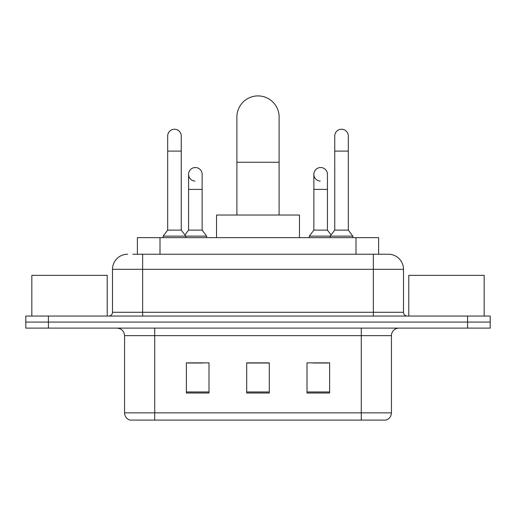 <?xml version="1.0" encoding="UTF-8"?>
<svg xmlns="http://www.w3.org/2000/svg" width="516" height="516" viewBox="0 0 516 516"><rect width="100%" height="100%" fill="white"/><g stroke="black" fill="none" stroke-linecap="round" stroke-linejoin="round"><path stroke-width="0.77" d="M137.391 254.233L137.391 237.644L378.609 237.644L378.609 254.233M133.199 254.233L388.193 254.233M132.857 254.233L142.655 254.233L142.655 269.307L112.501 269.307L112.501 312.283A3.767 3.767 0 0 1 108.728 316.05M127.575 254.233A15.08 15.08 0 0 0 112.501 269.307M388.425 254.233A15.08 15.08 0 0 1 403.499 269.307L403.499 312.283C403.725 314.573 404.983 315.824 407.272 316.05M48.414 316.05L25.8 316.05L25.8 322.081L48.414 322.081L25.8 322.081L25.8 328.111L48.414 328.111L48.414 322.081L467.586 322.081L48.414 322.081L48.414 316.05L467.586 316.05L467.586 322.081L490.2 322.081L467.586 322.081L467.586 328.111L48.414 328.111M467.586 328.111L490.2 328.111L490.2 316.05L467.586 316.05M391.438 412.852C391.231 416.464 389.419 418.876 386.013 420.089L361.284 420.089L361.284 412.852L391.438 412.852L391.438 335.652A7.54 7.54 0 0 1 398.978 328.111M124.562 412.852L154.716 412.852L154.716 420.089L361.284 420.089L129.987 420.089A7.54 7.54 0 0 1 124.562 412.852L124.562 335.652C124.111 331.072 121.602 328.557 117.022 328.111M329.621 393.024L329.621 362.864L307.001 362.864L307.001 393.024L329.621 393.024M208.999 393.024L208.999 362.864L186.379 362.864L186.379 393.024L208.999 393.024M269.307 393.024L269.307 362.864L246.693 362.864L246.693 393.024L269.307 393.024M187.811 363.019L202.891 363.019M313.109 363.019L328.189 363.019M269.307 363.019L246.693 363.019M107.218 316.05L107.218 275.338L31.831 275.338L31.831 316.05M236.889 215.03L236.889 117.022A21.111 21.111 0 0 1 258 95.911A21.111 21.111 0 0 1 279.111 117.022A21.111 21.111 0 0 0 258 95.911M279.111 215.03L279.111 117.022M299.467 237.644L299.467 215.03L216.533 215.03L216.533 237.644M167.681 151.098L181.251 151.098L181.251 230.104L167.681 230.104L167.681 136.018A6.785 6.785 0 0 1 174.892 129.245A6.785 6.785 0 0 1 181.251 136.018A6.785 6.785 0 0 0 174.892 129.245M167.681 230.104L163.159 236.135L163.159 237.644M181.251 230.104L185.779 236.135L163.159 236.135M202.137 230.104L202.137 189.398L188.566 189.398L188.566 230.104L202.137 230.104L206.658 236.135L185.779 236.135L185.779 237.644M334.749 151.098L348.319 151.098L348.319 230.104L334.749 230.104L334.749 136.018A6.785 6.785 0 0 1 341.96 129.245A6.785 6.785 0 0 1 348.319 136.018A6.785 6.785 0 0 0 341.96 129.245M334.749 230.104L330.221 236.135L330.221 237.644M348.319 230.104L352.841 236.135L309.342 236.135L309.342 237.644M352.841 236.135L352.841 237.644M194.925 181.09A6.785 6.785 0 0 1 188.566 174.318A6.785 6.785 0 0 1 195.777 167.545A6.785 6.785 0 0 1 202.137 174.318L202.137 189.398M188.566 230.104L184.909 234.98M206.658 236.135L206.658 237.644M320.223 181.09A6.785 6.785 0 0 1 313.863 174.318A6.785 6.785 0 0 1 321.075 167.545A6.785 6.785 0 0 1 327.434 174.318L327.434 189.398L313.863 189.398L313.863 174.318M327.434 189.398L327.434 230.104L313.863 230.104L313.863 189.398M313.863 230.104L309.342 236.135M327.434 230.104L331.091 234.98M484.169 316.05L484.169 275.338L408.782 275.338L408.782 316.05M160.005 254.233L160.005 237.644M355.995 254.233L355.995 237.644M142.655 316.05L142.655 312.283L403.499 312.283M112.501 312.283L142.655 312.283L142.655 269.307L373.345 269.307L373.345 316.05M403.499 269.307L373.345 269.307L373.345 254.233M361.284 328.111L361.284 335.652L124.562 335.652M391.438 335.652L361.284 335.652L361.284 412.852L154.716 412.852L154.716 328.111M269.307 391.973L246.693 391.973M208.999 391.973L186.379 391.973M329.621 391.973L307.001 391.973M236.889 162.256L279.111 162.256M181.251 151.098L181.251 136.018M348.319 151.098L348.319 136.018M188.566 189.398L188.566 174.318"/></g></svg>
